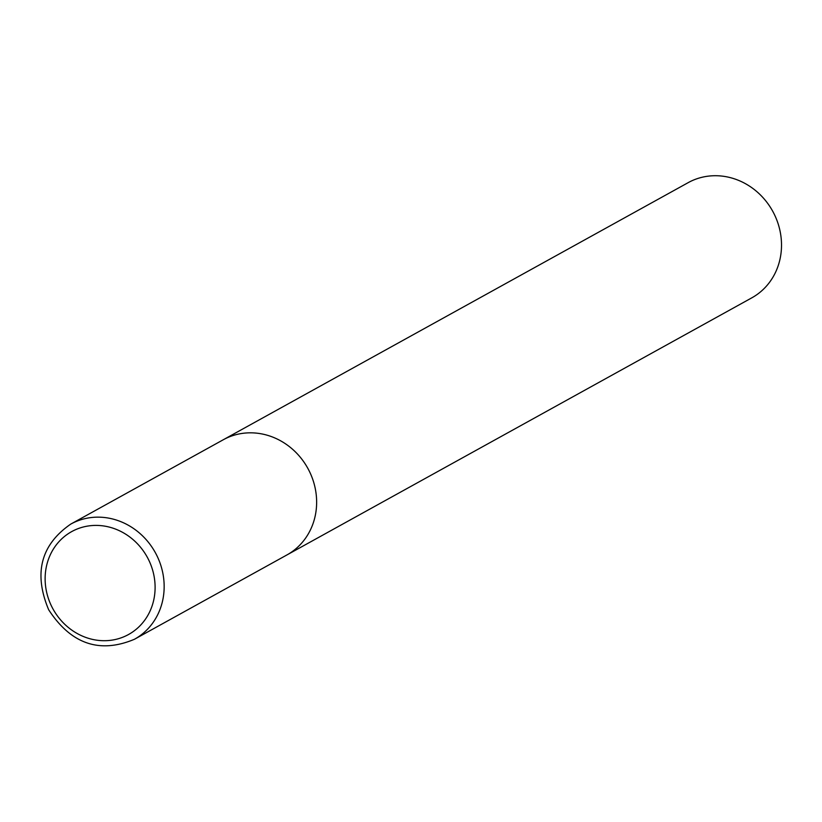 <?xml version="1.0" encoding="UTF-8"?>
<svg xmlns="http://www.w3.org/2000/svg" width="822" height="822" viewBox="0 0 822 822"><rect width="100%" height="100%" fill="white"/><g stroke="black" fill="none" stroke-linecap="round" stroke-linejoin="round"><path stroke-width="1.23" d="M308.507 469.598A65.801 60.201 -118.9 0 0 223.235 439.78A65.801 60.201 61.1 0 1 224.498 439.102A65.801 60.201 61.1 0 1 308.137 468.91A65.801 60.201 61.1 0 1 286.929 554.942A65.801 60.201 -118.9 0 0 308.507 469.598M70.754 524.107C40.812 544.811 33.445 573.366 48.662 609.749C71.021 644.047 99.616 653.88 134.448 639.269A65.801 60.201 -118.9 0 0 156.026 553.925A65.801 60.201 -118.9 0 0 70.754 524.107L688.117 182.679A65.801 60.201 61.1 0 1 689.37 182.001A65.801 60.201 61.1 0 1 773.019 211.809A65.801 60.201 61.1 0 1 751.801 297.841L286.929 554.942A65.801 60.201 61.1 0 1 285.666 555.621M147.847 558.261A58.783 53.779 -118.9 0 0 72.798 531.012A58.783 53.779 -118.9 0 0 52.392 607.859A58.783 53.779 -118.9 0 0 127.441 635.098A58.783 53.779 -118.9 0 0 147.847 558.261M286.929 554.942L134.448 639.269"/></g></svg>
